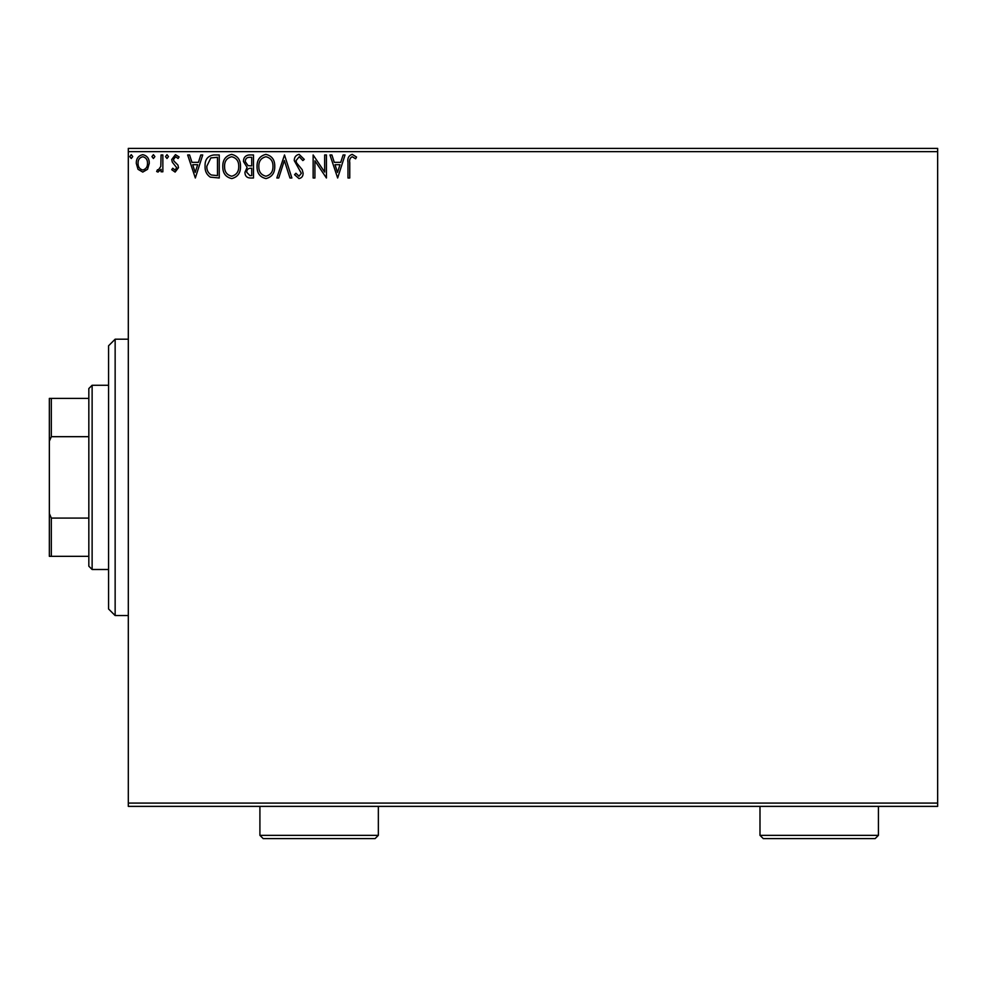 <?xml version="1.0" encoding="UTF-8"?>
<svg xmlns="http://www.w3.org/2000/svg" width="987" height="987" viewBox="0 0 987 987"><rect width="100%" height="100%" fill="white"/><g stroke="black" fill="none" stroke-linecap="round" stroke-linejoin="round"><path stroke-width="1.48" d="M937.65 806.379L128.31 806.379L128.31 803.085L937.65 803.085L937.65 806.379M147.556 169.295L142.77 172.083L138.007 169.308L136.28 163.324C136.231 158.549 138.402 155.662 142.77 154.663C147.149 155.662 149.321 158.549 149.271 163.324L147.556 169.295M162.855 154.959L162.855 171.787L161.078 171.787L161.078 169.308L158.006 172.083L156.649 171.504L157.501 169.715L158.29 170.023L160.807 166.396L161.078 154.959L162.855 154.959M175.131 172.083L171.713 169.69L172.75 168.246L175.02 170.023L176.735 167.753L172.293 162.127L171.713 159.524L175.452 154.663L179.091 156.945L178.079 158.5L175.649 156.736L173.49 159.438L173.909 161.041L177.931 165.076L178.499 167.667L175.131 172.083M213.895 154.959L219.25 154.959L219.25 177.993L210.28 177.154C206.542 174.563 204.815 170.911 205.074 166.186C204.815 159.536 207.751 155.798 213.895 154.959M253.499 154.959L253.499 177.993L250.242 177.993C246.738 177.82 244.961 175.908 244.936 172.281L247.095 167.383L243.456 161.498C243.481 157.698 245.294 155.514 248.897 154.959L253.499 154.959M284.503 154.959L291.881 177.993L289.956 177.993L284.355 160.523L278.753 177.993L276.829 177.993L284.503 154.959M324.661 154.959L326.426 154.959L326.426 177.993L314.915 160.819L314.915 177.993L313.138 177.993L313.138 154.959L324.661 172.096L324.661 154.959M349.756 162.67L349.756 177.993L347.979 177.993L347.979 162.436C347.276 158.253 348.67 155.564 352.199 154.367L356.541 157.032L355.641 158.796L352.211 156.736C350.04 157.871 349.213 159.845 349.756 162.67M128.31 151.665L128.31 148.383L937.65 148.383L937.65 151.665L128.31 151.665L128.31 803.085M937.65 151.665L937.65 803.085M337.653 177.993L329.966 154.959L331.903 154.959L334.26 162.337L340.737 162.337L343.106 154.959L345.031 154.959L337.653 177.993M299.11 154.367L304.28 159.4L302.849 160.573L299.234 156.736L296.014 160.634L296.594 162.892L302.195 169.702L303.108 173.206C303.132 176.192 301.763 177.981 298.987 178.585L294.545 174.687L295.927 173.268L299.012 176.217L301.331 173.305L294.249 160.597C294.274 157.143 295.903 155.07 299.11 154.367M274.756 166.371C274.892 172.947 271.968 177.006 266.009 178.585C259.914 177.166 256.928 173.132 257.039 166.482C256.928 159.906 259.877 155.872 265.873 154.367C271.881 155.81 274.842 159.82 274.756 166.371M240.507 166.371C240.643 172.947 237.719 177.006 231.76 178.585C225.665 177.166 222.68 173.132 222.791 166.482C222.68 159.906 225.628 155.872 231.624 154.367C237.633 155.81 240.594 159.82 240.507 166.371M195.327 177.993L187.653 154.959L189.59 154.959L191.947 162.337L198.424 162.337L200.78 154.959L202.717 154.959L195.327 177.993M168.469 156.588L166.988 158.5L165.508 156.588L166.988 154.663L168.469 156.588M154.885 156.588L153.404 158.5L151.936 156.588L153.404 154.663L154.885 156.588M132.739 156.588L131.259 158.5L129.79 156.588L131.259 154.663L132.739 156.588M335.025 164.706L337.505 172.429L339.972 164.706L335.025 164.706M258.816 166.482C258.73 171.763 261.099 175.007 265.935 176.217C270.746 174.946 273.091 171.664 272.98 166.384C273.066 161.14 270.722 157.92 265.935 156.736C261.074 157.92 258.705 161.177 258.816 166.482M249.896 175.624L251.722 175.624L251.722 168.246L250.821 168.246C248.169 168.222 246.799 169.554 246.713 172.244L249.896 175.624M250.834 165.878L251.722 165.878L251.722 157.315L249.699 157.315C246.886 157.278 245.393 158.673 245.232 161.498L248.008 165.606L250.834 165.878M224.567 166.482C224.481 171.763 226.85 175.007 231.686 176.217C236.498 174.946 238.842 171.664 238.731 166.384C238.817 161.14 236.473 157.92 231.686 156.736C226.825 157.92 224.444 161.177 224.567 166.482M217.473 175.624L217.473 157.315L210.836 157.908L206.851 166.186C206.616 170.06 208.072 172.996 211.218 174.983L217.473 175.624M192.712 164.706L195.192 172.429L197.659 164.706L192.712 164.706M138.057 163.311C137.983 166.889 139.549 169.122 142.782 170.023C146.002 169.122 147.581 166.889 147.507 163.311C147.581 159.758 146.002 157.562 142.782 156.736C139.549 157.55 137.97 159.746 138.057 163.311M115.146 339.195L115.146 615.555L108.57 608.979L108.57 345.783L115.146 339.195L128.31 339.195M115.146 615.555L128.31 615.555M92.124 569.499L88.83 566.205L88.83 388.545L92.124 385.263L92.124 569.499L108.57 569.499M92.124 385.263L108.57 385.263M88.83 556.335L49.35 556.335L49.35 398.415L51.324 398.415L51.324 436.686L49.35 441.189M49.35 513.561L51.324 518.076L51.324 556.335M88.83 518.076L51.324 518.076M88.83 436.686L51.324 436.686M88.83 398.415L51.324 398.415M878.43 835.335L875.136 838.617L763.284 838.617L759.99 835.335L878.43 835.335L878.43 806.379M759.99 835.335L759.99 806.379M378.354 835.335L375.06 838.617L263.196 838.617L259.914 835.335L378.354 835.335L378.354 806.379M259.914 835.335L259.914 806.379"/></g></svg>
